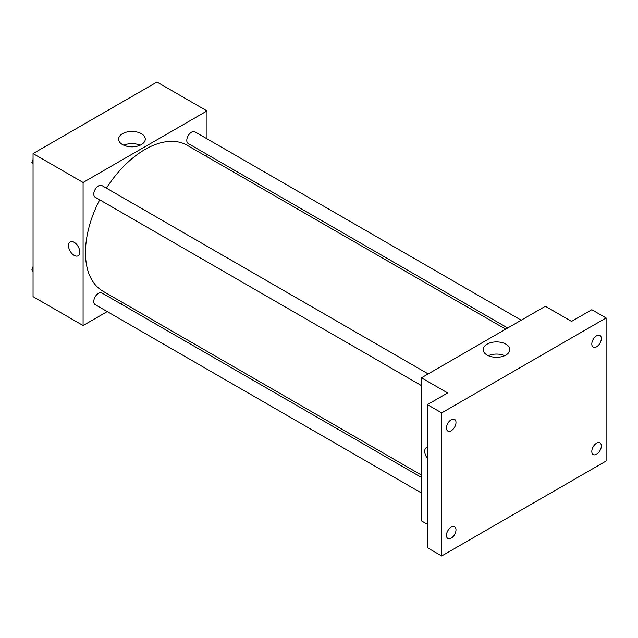 <?xml version="1.0" encoding="UTF-8"?>
<svg xmlns="http://www.w3.org/2000/svg" width="638" height="638" viewBox="0 0 638 638"><rect width="100%" height="100%" fill="white"/><g stroke="black" fill="none" stroke-linecap="round" stroke-linejoin="round"><path stroke-width="0.96" d="M107.232 311.599L83.092 325.532L33.056 296.646L33.056 153.575L156.956 82.039L206.991 110.932L206.991 138.805M122.751 302.635L120.71 303.816M99.688 199.83A84.24 48.64 120 0 0 85.476 252.624A84.24 48.64 120 0 0 102.917 291.191L421.439 475.087M505.679 329.168L187.165 145.281A84.24 48.64 120 0 0 106.426 188.154M206.991 154.372L206.991 156.725M83.092 325.532L83.092 182.468L206.991 110.932M521.198 320.212L194.925 131.835A6.739 3.892 120 0 0 189.725 133.645A6.739 3.892 120 0 0 186.79 140.424A6.739 3.892 120 0 0 188.186 143.51L507.72 327.996M421.439 477.439L101.905 292.954A6.739 3.892 120 0 0 96.705 294.764A6.739 3.892 120 0 0 93.762 301.543A6.739 3.892 120 0 0 95.158 304.629L421.439 493.007M421.439 385.591L95.158 197.214A6.739 3.892 -60 0 1 95.158 189.43A6.739 3.892 -60 0 1 101.905 185.546L428.178 373.916M83.092 182.468L33.056 153.575M122.512 144.571A13.326 7.696 180 0 1 118.604 139.132A13.326 7.696 180 0 1 131.938 131.436A13.326 7.696 180 0 1 145.265 139.132A13.326 7.696 180 0 1 137.034 146.246A13.326 7.696 180 0 1 122.512 144.571M79.814 252.106A8.007 4.618 60 0 1 78.155 255.774A8.007 4.618 60 0 1 70.156 251.149A8.007 4.618 60 0 1 70.156 241.914A8.007 4.618 60 0 1 76.321 244.059A8.007 4.618 60 0 1 79.814 252.106M78.163 255.774A8.007 4.618 60 0 1 70.156 251.149A8.007 4.618 60 0 1 70.156 241.914M123.78 145.217A13.326 7.696 180 0 1 140.097 145.217M427.396 524.316L421.439 520.879L421.439 377.808L545.338 306.272L571.552 321.408L591.801 309.717L606.1 317.963L606.1 461.035L441.695 555.961L427.396 547.707L427.396 404.636L447.645 392.944L421.439 377.808M441.695 555.961L441.695 412.89L427.396 404.636M441.695 412.89L606.1 317.963M487.073 355.047A13.326 7.696 180 0 1 483.165 349.608A13.326 7.696 180 0 1 496.492 341.912A13.326 7.696 180 0 1 509.826 349.608A13.326 7.696 180 0 1 501.596 356.714A13.326 7.696 180 0 1 487.073 355.047M426.375 447.573A8.007 4.618 60 0 0 427.396 458.339A8.007 4.618 60 0 1 426.367 447.573A8.007 4.618 60 0 1 427.396 447.222M488.333 355.693A13.326 7.696 180 0 1 504.65 355.693M596.57 346.801A6.739 3.892 -60 0 1 593.196 347.136A6.739 3.892 -60 0 1 592.168 341.737A6.739 3.892 -60 0 1 596.57 335.795A6.739 3.892 -60 0 1 599.935 335.46A6.739 3.892 -60 0 1 600.972 340.859A6.739 3.892 -60 0 1 596.57 346.801M451.225 430.714A6.739 3.892 -60 0 1 447.852 431.049A6.739 3.892 -60 0 1 446.823 425.65A6.739 3.892 -60 0 1 451.225 419.708A6.739 3.892 -60 0 1 454.591 419.373A6.739 3.892 -60 0 1 455.628 424.78A6.739 3.892 -60 0 1 451.225 430.714M451.225 538.129A6.739 3.892 -60 0 1 447.852 538.464A6.739 3.892 -60 0 1 446.823 533.065A6.739 3.892 -60 0 1 451.225 527.124A6.739 3.892 -60 0 1 454.591 526.789A6.739 3.892 -60 0 1 455.628 532.188A6.739 3.892 -60 0 1 451.225 538.129M596.57 454.216A6.739 3.892 -60 0 1 593.196 454.551A6.739 3.892 -60 0 1 592.168 449.144A6.739 3.892 -60 0 1 596.57 443.211A6.739 3.892 -60 0 1 599.935 442.876A6.739 3.892 -60 0 1 600.972 448.275A6.739 3.892 -60 0 1 596.57 454.216M33.056 164.086L31.9 162.443L33.056 159.468M35.999 151.876L44.325 147.067M33.056 163.105L31.9 162.443M33.056 158.248A6.739 3.892 120 0 0 33.009 159.053A6.739 3.892 120 0 0 33.024 159.54M129.02 98.172L137.353 93.363M33.056 271.493L31.9 269.858L33.056 266.883M33.056 270.52L31.9 269.858M33.056 265.663A6.739 3.892 120 0 0 33.009 266.461A6.739 3.892 120 0 0 33.024 266.955"/></g></svg>
